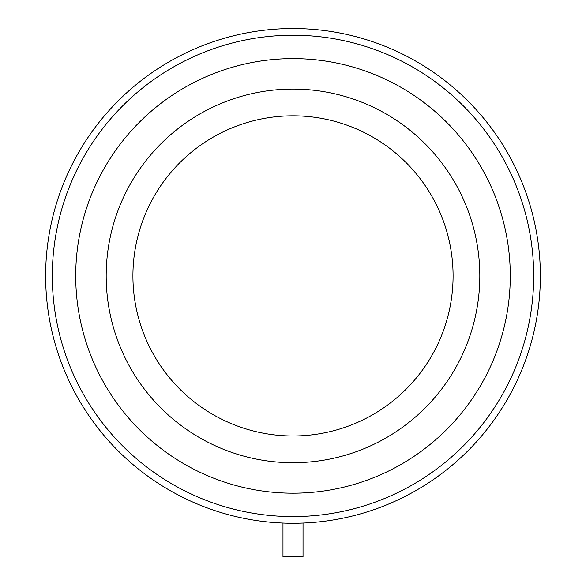 <?xml version="1.0" encoding="UTF-8"?>
<svg xmlns="http://www.w3.org/2000/svg" width="586" height="586" viewBox="0 0 586 586"><rect width="100%" height="100%" fill="white"/><g stroke="black" fill="none" stroke-linecap="round" stroke-linejoin="round"><path stroke-width="0.88" d="M453.081 275.903A160.081 160.081 0 0 1 212.96 414.536A160.081 160.081 0 0 1 212.96 137.27A160.081 160.081 0 0 1 453.081 275.903M479.817 275.903A186.817 186.817 0 0 1 199.592 437.698A186.817 186.817 0 0 1 199.592 114.116A186.817 186.817 0 0 1 479.817 275.903M533.685 275.903A240.685 240.685 0 0 0 172.658 67.471A240.685 240.685 0 0 0 172.658 484.344A240.685 240.685 0 0 0 533.685 275.903M540.365 275.903A247.365 247.365 0 0 1 169.317 490.13A247.365 247.365 0 0 1 169.317 61.677A247.365 247.365 0 0 1 540.365 275.903M510.281 275.903A217.281 217.281 0 0 1 184.356 464.075A217.281 217.281 0 0 1 184.356 87.732A217.281 217.281 0 0 1 510.281 275.903M282.972 523.071L282.972 556.7L303.028 556.7L303.028 523.071L295.791 523.254"/></g></svg>
